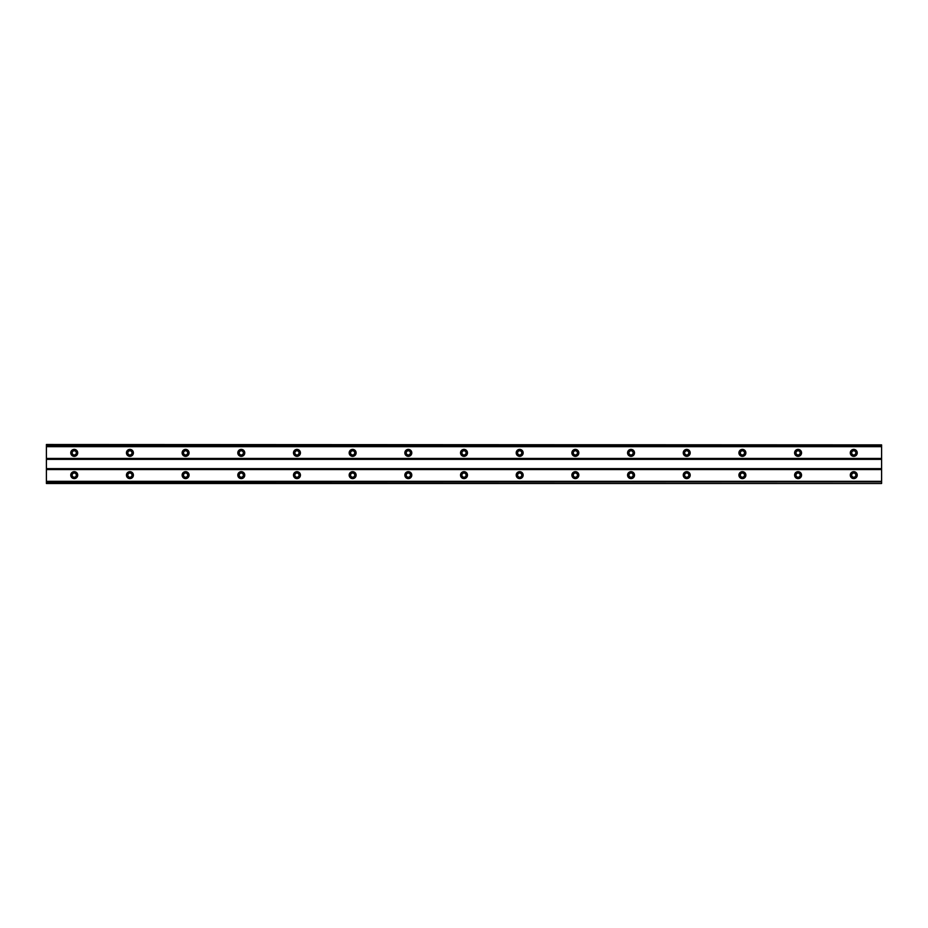 <?xml version="1.0" encoding="UTF-8"?>
<svg xmlns="http://www.w3.org/2000/svg" width="928" height="928" viewBox="0 0 928 928"><rect width="100%" height="100%" fill="white"/><g stroke="black" fill="none" stroke-linecap="round" stroke-linejoin="round"><path stroke-width="1.39" d="M74.24 454.952A2.088 2.088 0 0 1 72.152 452.864A2.088 2.088 0 0 1 74.24 450.776A2.088 2.088 0 0 1 76.328 452.864A2.088 2.088 0 0 1 74.24 454.952M853.76 454.952A2.088 2.088 0 0 1 851.672 452.864A2.088 2.088 0 0 1 853.76 450.776A2.088 2.088 0 0 1 855.848 452.864A2.088 2.088 0 0 1 853.76 454.952M798.08 454.952A2.088 2.088 0 0 1 795.992 452.864A2.088 2.088 0 0 1 798.08 450.776A2.088 2.088 0 0 1 800.168 452.864A2.088 2.088 0 0 1 798.08 454.952M742.4 454.952A2.088 2.088 0 0 1 740.312 452.864A2.088 2.088 0 0 1 742.4 450.776A2.088 2.088 0 0 1 744.488 452.864A2.088 2.088 0 0 1 742.4 454.952M686.72 454.952A2.088 2.088 0 0 1 684.632 452.864A2.088 2.088 0 0 1 686.72 450.776A2.088 2.088 0 0 1 688.808 452.864A2.088 2.088 0 0 1 686.72 454.952M631.04 454.952A2.088 2.088 0 0 1 628.952 452.864A2.088 2.088 0 0 1 631.04 450.776A2.088 2.088 0 0 1 633.128 452.864A2.088 2.088 0 0 1 631.04 454.952M575.36 454.952A2.088 2.088 0 0 1 573.272 452.864A2.088 2.088 0 0 1 575.36 450.776A2.088 2.088 0 0 1 577.448 452.864A2.088 2.088 0 0 1 575.36 454.952M519.68 454.952A2.088 2.088 0 0 1 517.592 452.864A2.088 2.088 0 0 1 519.68 450.776A2.088 2.088 0 0 1 521.768 452.864A2.088 2.088 0 0 1 519.68 454.952M464 454.952A2.088 2.088 0 0 1 461.912 452.864A2.088 2.088 0 0 1 464 450.776A2.088 2.088 0 0 1 466.088 452.864A2.088 2.088 0 0 1 464 454.952M408.32 454.952A2.088 2.088 0 0 1 406.232 452.864A2.088 2.088 0 0 1 408.32 450.776A2.088 2.088 0 0 1 410.408 452.864A2.088 2.088 0 0 1 408.32 454.952M352.64 454.952A2.088 2.088 0 0 1 350.552 452.864A2.088 2.088 0 0 1 352.64 450.776A2.088 2.088 0 0 1 354.728 452.864A2.088 2.088 0 0 1 352.64 454.952M296.96 454.952A2.088 2.088 0 0 1 294.872 452.864A2.088 2.088 0 0 1 296.96 450.776A2.088 2.088 0 0 1 299.048 452.864A2.088 2.088 0 0 1 296.96 454.952M241.28 454.952A2.088 2.088 0 0 1 239.192 452.864A2.088 2.088 0 0 1 241.28 450.776A2.088 2.088 0 0 1 243.368 452.864A2.088 2.088 0 0 1 241.28 454.952M185.6 454.952A2.088 2.088 0 0 1 183.512 452.864A2.088 2.088 0 0 1 185.6 450.776A2.088 2.088 0 0 1 187.688 452.864A2.088 2.088 0 0 1 185.6 454.952M129.92 454.952A2.088 2.088 0 0 1 127.832 452.864A2.088 2.088 0 0 1 129.92 450.776A2.088 2.088 0 0 1 132.008 452.864A2.088 2.088 0 0 1 129.92 454.952M74.24 471.656A3.48 3.48 0 0 0 70.76 475.136A3.48 3.48 0 0 0 74.24 478.616A3.48 3.48 0 0 0 77.72 475.136A3.48 3.48 0 0 0 74.24 471.656M853.76 471.656A3.48 3.48 0 0 0 850.28 475.136A3.48 3.48 0 0 0 853.76 478.616A3.48 3.48 0 0 0 857.24 475.136A3.48 3.48 0 0 0 853.76 471.656M798.08 471.656A3.48 3.48 0 0 0 794.6 475.136A3.48 3.48 0 0 0 798.08 478.616A3.48 3.48 0 0 0 801.56 475.136A3.48 3.48 0 0 0 798.08 471.656M742.4 471.656A3.48 3.48 0 0 0 738.92 475.136A3.48 3.48 0 0 0 742.4 478.616A3.48 3.48 0 0 0 745.88 475.136A3.48 3.48 0 0 0 742.4 471.656M686.72 471.656A3.48 3.48 0 0 0 683.24 475.136A3.48 3.48 0 0 0 686.72 478.616A3.48 3.48 0 0 0 690.2 475.136A3.48 3.48 0 0 0 686.72 471.656M631.04 471.656A3.48 3.48 0 0 0 627.56 475.136A3.48 3.48 0 0 0 631.04 478.616A3.48 3.48 0 0 0 634.52 475.136A3.48 3.48 0 0 0 631.04 471.656M575.36 471.656A3.48 3.48 0 0 0 571.88 475.136A3.48 3.48 0 0 0 575.36 478.616A3.48 3.48 0 0 0 578.84 475.136A3.48 3.48 0 0 0 575.36 471.656M519.68 471.656A3.48 3.48 0 0 0 516.2 475.136A3.48 3.48 0 0 0 519.68 478.616A3.48 3.48 0 0 0 523.16 475.136A3.48 3.48 0 0 0 519.68 471.656M464 471.656A3.48 3.48 0 0 0 460.52 475.136A3.48 3.48 0 0 0 464 478.616A3.48 3.48 0 0 0 467.48 475.136A3.48 3.48 0 0 0 464 471.656M408.32 471.656A3.48 3.48 0 0 0 404.84 475.136A3.48 3.48 0 0 0 408.32 478.616A3.48 3.48 0 0 0 411.8 475.136A3.48 3.48 0 0 0 408.32 471.656M352.64 471.656A3.48 3.48 0 0 0 349.16 475.136A3.48 3.48 0 0 0 352.64 478.616A3.48 3.48 0 0 0 356.12 475.136A3.48 3.48 0 0 0 352.64 471.656M296.96 471.656A3.48 3.48 0 0 0 293.48 475.136A3.48 3.48 0 0 0 296.96 478.616A3.48 3.48 0 0 0 300.44 475.136A3.48 3.48 0 0 0 296.96 471.656M241.28 471.656A3.48 3.48 0 0 0 237.8 475.136A3.48 3.48 0 0 0 241.28 478.616A3.48 3.48 0 0 0 244.76 475.136A3.48 3.48 0 0 0 241.28 471.656M185.6 471.656A3.48 3.48 0 0 0 182.12 475.136A3.48 3.48 0 0 0 185.6 478.616A3.48 3.48 0 0 0 189.08 475.136A3.48 3.48 0 0 0 185.6 471.656M129.92 471.656A3.48 3.48 0 0 0 126.44 475.136A3.48 3.48 0 0 0 129.92 478.616A3.48 3.48 0 0 0 133.4 475.136A3.48 3.48 0 0 0 129.92 471.656M74.24 449.384A3.48 3.48 0 0 0 70.76 452.864A3.48 3.48 0 0 0 74.24 456.344A3.48 3.48 0 0 0 77.72 452.864A3.48 3.48 0 0 0 74.24 449.384M853.76 449.384A3.48 3.48 0 0 0 850.28 452.864A3.48 3.48 0 0 0 853.76 456.344A3.48 3.48 0 0 0 857.24 452.864A3.48 3.48 0 0 0 853.76 449.384M798.08 449.384A3.48 3.48 0 0 0 794.6 452.864A3.48 3.48 0 0 0 798.08 456.344A3.48 3.48 0 0 0 801.56 452.864A3.48 3.48 0 0 0 798.08 449.384M742.4 449.384A3.48 3.48 0 0 0 738.92 452.864A3.48 3.48 0 0 0 742.4 456.344A3.48 3.48 0 0 0 745.88 452.864A3.48 3.48 0 0 0 742.4 449.384M686.72 449.384A3.48 3.48 0 0 0 683.24 452.864A3.48 3.48 0 0 0 686.72 456.344A3.48 3.48 0 0 0 690.2 452.864A3.48 3.48 0 0 0 686.72 449.384M631.04 449.384A3.48 3.48 0 0 0 627.56 452.864A3.48 3.48 0 0 0 631.04 456.344A3.48 3.48 0 0 0 634.52 452.864A3.48 3.48 0 0 0 631.04 449.384M575.36 449.384A3.48 3.48 0 0 0 571.88 452.864A3.48 3.48 0 0 0 575.36 456.344A3.48 3.48 0 0 0 578.84 452.864A3.48 3.48 0 0 0 575.36 449.384M519.68 449.384A3.48 3.48 0 0 0 516.2 452.864A3.48 3.48 0 0 0 519.68 456.344A3.48 3.48 0 0 0 523.16 452.864A3.48 3.48 0 0 0 519.68 449.384M464 449.384A3.48 3.48 0 0 0 460.52 452.864A3.48 3.48 0 0 0 464 456.344A3.48 3.48 0 0 0 467.48 452.864A3.48 3.48 0 0 0 464 449.384M408.32 449.384A3.48 3.48 0 0 0 404.84 452.864A3.48 3.48 0 0 0 408.32 456.344A3.48 3.48 0 0 0 411.8 452.864A3.48 3.48 0 0 0 408.32 449.384M352.64 449.384A3.48 3.48 0 0 0 349.16 452.864A3.48 3.48 0 0 0 352.64 456.344A3.48 3.48 0 0 0 356.12 452.864A3.48 3.48 0 0 0 352.64 449.384M296.96 449.384A3.48 3.48 0 0 0 293.48 452.864A3.48 3.48 0 0 0 296.96 456.344A3.48 3.48 0 0 0 300.44 452.864A3.48 3.48 0 0 0 296.96 449.384M241.28 449.384A3.48 3.48 0 0 0 237.8 452.864A3.48 3.48 0 0 0 241.28 456.344A3.48 3.48 0 0 0 244.76 452.864A3.48 3.48 0 0 0 241.28 449.384M185.6 449.384A3.48 3.48 0 0 0 182.12 452.864A3.48 3.48 0 0 0 185.6 456.344A3.48 3.48 0 0 0 189.08 452.864A3.48 3.48 0 0 0 185.6 449.384M129.92 449.384A3.48 3.48 0 0 0 126.44 452.864A3.48 3.48 0 0 0 129.92 456.344A3.48 3.48 0 0 0 133.4 452.864A3.48 3.48 0 0 0 129.92 449.384M74.24 477.224A2.088 2.088 0 0 1 72.152 475.136A2.088 2.088 0 0 1 74.24 473.048A2.088 2.088 0 0 1 76.328 475.136A2.088 2.088 0 0 1 74.24 477.224M853.76 477.224A2.088 2.088 0 0 1 851.672 475.136A2.088 2.088 0 0 1 853.76 473.048A2.088 2.088 0 0 1 855.848 475.136A2.088 2.088 0 0 1 853.76 477.224M798.08 477.224A2.088 2.088 0 0 1 795.992 475.136A2.088 2.088 0 0 1 798.08 473.048A2.088 2.088 0 0 1 800.168 475.136A2.088 2.088 0 0 1 798.08 477.224M742.4 477.224A2.088 2.088 0 0 1 740.312 475.136A2.088 2.088 0 0 1 742.4 473.048A2.088 2.088 0 0 1 744.488 475.136A2.088 2.088 0 0 1 742.4 477.224M686.72 477.224A2.088 2.088 0 0 1 684.632 475.136A2.088 2.088 0 0 1 686.72 473.048A2.088 2.088 0 0 1 688.808 475.136A2.088 2.088 0 0 1 686.72 477.224M631.04 477.224A2.088 2.088 0 0 1 628.952 475.136A2.088 2.088 0 0 1 631.04 473.048A2.088 2.088 0 0 1 633.128 475.136A2.088 2.088 0 0 1 631.04 477.224M575.36 477.224A2.088 2.088 0 0 1 573.272 475.136A2.088 2.088 0 0 1 575.36 473.048A2.088 2.088 0 0 1 577.448 475.136A2.088 2.088 0 0 1 575.36 477.224M519.68 477.224A2.088 2.088 0 0 1 517.592 475.136A2.088 2.088 0 0 1 519.68 473.048A2.088 2.088 0 0 1 521.768 475.136A2.088 2.088 0 0 1 519.68 477.224M464 477.224A2.088 2.088 0 0 1 461.912 475.136A2.088 2.088 0 0 1 464 473.048A2.088 2.088 0 0 1 466.088 475.136A2.088 2.088 0 0 1 464 477.224M408.32 477.224A2.088 2.088 0 0 1 406.232 475.136A2.088 2.088 0 0 1 408.32 473.048A2.088 2.088 0 0 1 410.408 475.136A2.088 2.088 0 0 1 408.32 477.224M352.64 477.224A2.088 2.088 0 0 1 350.552 475.136A2.088 2.088 0 0 1 352.64 473.048A2.088 2.088 0 0 1 354.728 475.136A2.088 2.088 0 0 1 352.64 477.224M296.96 477.224A2.088 2.088 0 0 1 294.872 475.136A2.088 2.088 0 0 1 296.96 473.048A2.088 2.088 0 0 1 299.048 475.136A2.088 2.088 0 0 1 296.96 477.224M241.28 477.224A2.088 2.088 0 0 1 239.192 475.136A2.088 2.088 0 0 1 241.28 473.048A2.088 2.088 0 0 1 243.368 475.136A2.088 2.088 0 0 1 241.28 477.224M185.6 477.224A2.088 2.088 0 0 1 183.512 475.136A2.088 2.088 0 0 1 185.6 473.048A2.088 2.088 0 0 1 187.688 475.136A2.088 2.088 0 0 1 185.6 477.224M129.92 477.224A2.088 2.088 0 0 1 127.832 475.136A2.088 2.088 0 0 1 129.92 473.048A2.088 2.088 0 0 1 132.008 475.136A2.088 2.088 0 0 1 129.92 477.224M46.4 444.883L881.6 444.883L46.4 444.512L46.4 483.488L881.6 483.488L46.4 483.117M881.6 444.883L881.6 483.117M46.4 481.806L881.6 481.806M881.6 481.319L46.4 481.319M46.4 469.568L881.6 469.568M881.6 468.64L46.4 468.64M46.4 459.36L881.6 459.36M881.6 458.432L46.4 458.432M46.4 446.681L881.6 446.681M881.6 446.194L46.4 446.194"/></g></svg>
